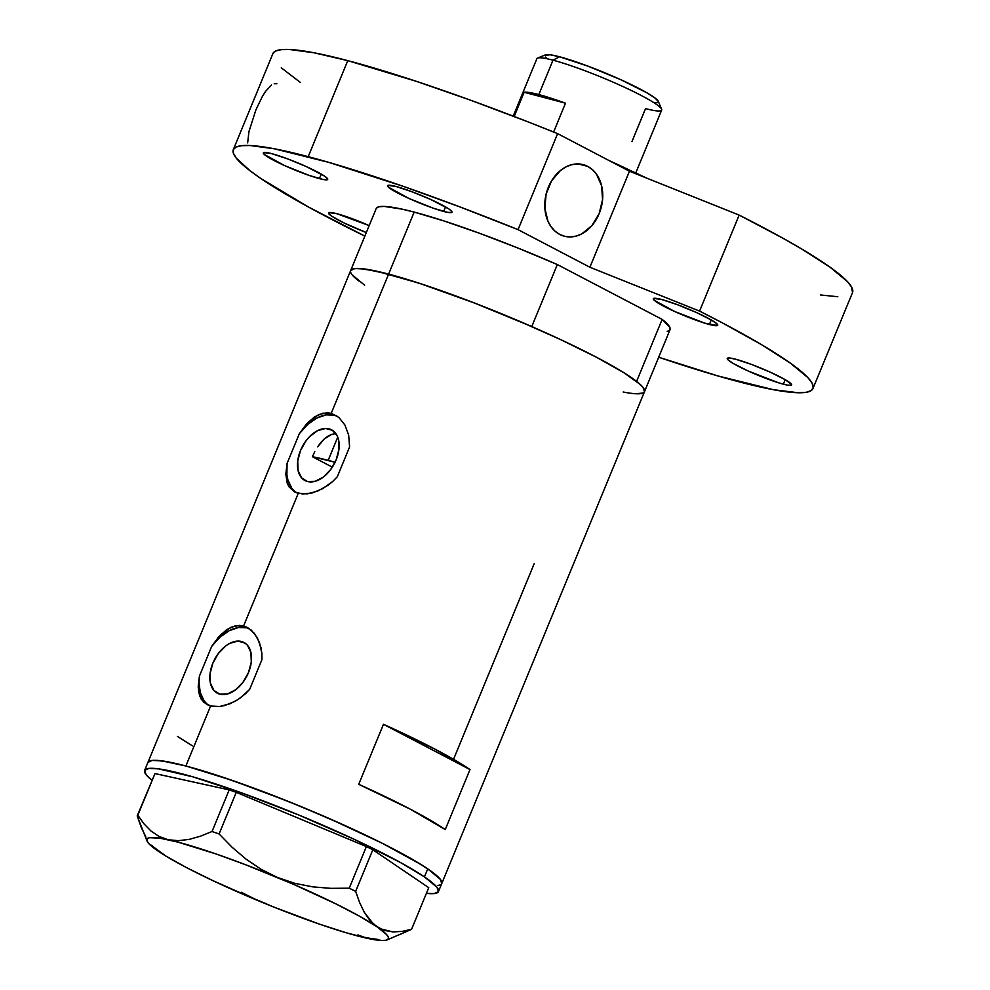 <?xml version="1.0" encoding="UTF-8"?>
<svg xmlns="http://www.w3.org/2000/svg" width="990" height="990" viewBox="0 0 990 990"><rect width="100%" height="100%" fill="white"/><g stroke="black" fill="none" stroke-linecap="round" stroke-linejoin="round"><path stroke-width="1.49" d="M329.175 428.893A28.648 18.142 117.6 0 1 331.601 429.833A28.648 18.142 117.6 0 1 335.313 461.786A28.648 18.142 117.6 0 1 307.469 481.536L301.48 477.737L298.064 470.498L297.718 460.944L300.514 450.512L306.021 440.798L309.548 436.677L317.456 430.712L325.487 428.472L332.442 430.316L337.243 435.934L338.592 439.919L338.927 449.485L336.13 459.917L330.623 469.631L323.247 477.155L315.117 481.338L307.469 481.536A28.648 18.142 117.6 0 1 305.044 480.596A28.648 18.142 117.6 0 1 301.331 448.643A28.648 18.142 117.6 0 1 329.175 428.893L333.766 431.281L329.175 428.893M241.535 641.52A28.648 18.142 117.6 0 1 243.961 642.461A28.648 18.142 117.6 0 1 247.673 674.425A28.648 18.142 117.6 0 1 219.829 694.176L213.84 690.364L210.412 683.137L210.078 673.571L212.875 663.139L218.382 653.425L225.757 645.913L229.804 643.351L237.847 641.112L244.802 642.943L247.525 645.332L250.94 652.559L251.287 662.124L248.49 672.557L242.983 682.271L235.595 689.795L227.477 693.965L219.829 694.176A28.648 18.142 117.6 0 1 217.404 693.235A28.648 18.142 117.6 0 1 213.692 661.271A28.648 18.142 117.6 0 1 241.535 641.52L246.114 643.921L241.535 641.52M249.109 628.477A43.535 27.572 -62.4 0 0 247.166 627.846A43.535 27.572 -62.4 0 0 211.699 646.334L220.832 634.553L231.017 627.215L239.469 625.395L243.59 625.965L247.166 627.846L243.59 625.965L298.25 493.342L294.5 491.882L288.931 486.721L287.199 483.095L285.825 474.173L287.063 463.456L299.339 433.694L308.472 421.913L318.669 414.575L327.108 412.756L331.229 413.337L334.818 415.206A43.535 27.572 -62.4 0 0 299.339 433.694L306.553 423.955L314.511 416.889L322.901 413.177L331.229 413.337L388.612 274.106A158.92 17.535 -157.6 0 0 350.658 270.555A158.92 17.535 22.4 0 1 388.612 274.106L331.229 413.337L338.852 417.421L344.891 424.957L348.678 435.142L349.581 446.96L337.305 476.735L332.85 481.338L328.012 485.298L317.617 491.127L307.321 493.861L298.25 493.342L243.59 625.965L251.2 630.048L257.252 637.597L261.026 647.782L261.88 653.548L261.942 659.6L249.666 689.374L240.372 697.925L235.212 701.229L224.73 705.536L219.669 706.501L210.61 705.981L206.861 704.521L201.292 699.348L198.532 691.552L199.423 676.096L211.699 646.334L218.901 636.595L226.871 629.516L235.261 625.816L243.59 625.965L247.549 627.536L254.455 633.414L259.454 642.399L261.88 653.548L261.942 659.6L249.666 689.374L245.211 693.978L237.823 699.67L229.977 703.766L219.669 706.501L210.61 705.981L185.873 765.988L210.61 705.981L203.73 702.281L199.547 695.735L198.186 686.812L199.423 676.096A43.535 27.572 -62.4 0 0 208.766 705.387M144.614 770.443A158.92 17.535 22.4 0 1 262.536 800.625A158.92 17.535 22.4 0 1 424.45 876.88L400.443 862.5L354.321 839.359L298.646 814.956L241.882 792.978L192.691 776.804L158.536 768.871L148.847 768.426L144.639 770.393L146.075 774.687L151.916 780.219A158.92 17.535 22.4 0 1 144.614 770.443L147.918 762.436A158.92 17.535 22.4 0 1 185.873 765.988A158.92 17.535 22.4 0 1 350.881 828.246A158.92 17.535 22.4 0 1 441.763 883.55A158.92 17.535 -157.6 0 0 427.742 868.874L424.45 876.88A158.92 17.535 22.4 0 1 438.459 891.557A158.92 17.535 22.4 0 1 426.393 893.351L434.239 893.562L438.446 891.594L437.011 887.3L424.45 876.88L427.742 868.874A158.92 17.535 -157.6 0 0 265.827 792.631A158.92 17.535 -157.6 0 0 147.918 762.436L376.212 208.544A158.92 17.535 -157.6 0 1 414.179 212.095L388.612 274.106L364.629 268.983L354.915 268.538L350.683 270.493M534.142 563.793L453.791 758.711M438.459 891.557L670.057 329.658A158.92 17.535 -157.6 0 0 662.149 319.399L636.595 381.41A158.92 17.535 22.4 0 1 644.502 391.669A158.92 17.535 -157.6 0 0 553.62 336.353A158.92 17.535 -157.6 0 0 388.612 274.106A158.92 17.535 22.4 0 1 531.766 326.564L557.333 264.553A158.92 17.535 -157.6 0 0 414.179 212.095L444.126 221.005L479.692 233.343L518.339 248.205L557.333 264.553L662.149 319.399L636.595 381.41L641.755 385.939L644.341 389.503L644.317 392.015M358.726 784.303L383.464 724.296A158.92 17.535 22.4 0 1 469.99 769.564L445.253 829.571A158.92 17.535 -157.6 0 0 358.726 784.303L383.464 724.296L469.99 769.564L445.253 829.571L410.107 809.077L358.726 784.303M636.05 393.76L643.067 393.005M644.478 391.731L643.067 387.436L640.245 384.479L623.737 372.624L596.364 357.204L560.476 339.533L519.181 321.144L476.017 303.596L421.988 284.142L388.612 274.106L414.179 212.095L401.989 209.125L384.269 206.427L379.046 206.749L376.41 208.185M352.094 274.774L364.617 285.182M185.873 765.988L168.696 762.003L156.37 760.345L152.175 760.419L147.943 762.374L152.138 760.431L161.84 760.865L185.786 765.963L231.846 780.281L287.508 801.083L330.462 819.077L382.363 843.319L420.936 864.468L433.274 872.846L440.303 879.306L427.804 868.911L412.979 859.704L382.462 843.381L344.396 825.289L302.074 806.999L259.12 790.094L219.236 776.024L185.873 765.988M440.34 884.874L437.531 885.567L440.315 884.887M441.738 883.612L440.327 879.33L441.738 883.6M335.4 433.67L331.675 434.4L335.4 433.67M327.925 436.194L331.675 434.4L324.275 438.954L327.925 436.194M320.822 442.542L324.275 438.954L317.629 446.837L320.822 442.542M314.808 451.601L312.407 456.724L314.808 451.601M312.407 456.724L332.343 467.156L312.407 456.724A139.318 15.382 22.4 0 1 328.173 460.362L337.751 437.135L328.173 460.362A139.318 15.382 22.4 0 1 335.078 462.268L312.407 456.724M383.464 724.296L434.845 749.071L469.99 769.564L383.464 724.296M177.408 736.412L192.506 745.878M336.761 415.837A43.535 27.572 -62.4 0 0 334.818 415.206L338.852 417.421L344.891 424.957L348.678 435.142L349.581 446.96L337.305 476.735L332.85 481.338L322.864 488.59L312.37 492.896L302.556 494.01L294.5 491.882L288.931 486.721L287.199 483.095L285.825 474.173L287.063 463.456A43.535 27.572 -62.4 0 0 296.418 492.76M334.818 415.206L326.156 414.872L316.812 418.065L307.605 424.537L299.339 433.694L287.063 463.456L286.902 474.755L287.867 479.828L291.765 488.219L294.624 491.374M247.166 627.846L238.516 627.499L229.173 630.704L219.966 637.176L211.699 646.334L199.423 676.096L198.99 681.9L200.228 692.455L204.126 700.858L206.984 704.001M241.3 892.262L257.858 900.566M357.86 934.931L367.08 938.273L377.128 939.213M399.304 934.746L411.58 929.301L402.15 931.404L393.055 931.924L384.59 930.464L376.868 926.714L370.074 920.601L364.37 912.446L359.618 902.571L355.657 891.371L372.822 849.754L428.732 887.671L411.58 929.301L402.15 931.404L393.055 931.924L380.63 928.892L373.329 923.93L364.37 912.446L359.618 902.571L355.657 891.371L349.235 888.191L330.969 888.352L312.865 886.879L294.946 883.365L277.41 877.449L261.113 869.307L245.965 859.073L231.945 847.118L219.099 833.951L236.263 792.334L366.387 846.561L349.235 888.191L330.969 888.352L312.865 886.879L294.946 883.365L277.41 877.449L261.113 869.307L245.965 859.073L231.945 847.118L219.099 833.951L212.033 831.513L200.45 836.204L189.201 839.384L178.386 840.683L168.176 839.743L159.093 836.476L151.037 831.068L143.971 823.816L137.82 815.203L154.984 773.574L229.197 789.884L212.033 831.513L200.45 836.204L189.201 839.384L178.386 840.683L168.176 839.743L159.093 836.476L151.037 831.068L143.971 823.816L137.82 815.203L137.189 815.946L141.137 827.133L145.926 837.057M151.631 845.212L158.4 851.301A130.618 14.417 22.4 0 1 147.015 841.017A130.618 14.417 22.4 0 1 168.176 839.743A130.618 14.417 22.4 0 1 277.41 877.449A130.618 14.417 22.4 0 1 376.868 926.714A130.618 14.417 22.4 0 1 387.028 939.955A130.618 14.417 22.4 0 1 367.08 938.273L367.092 938.273A130.618 14.417 22.4 0 1 257.846 900.554L266.384 903.771M387.028 939.955L411.58 929.301L428.732 887.671L372.822 849.754L366.387 846.561L236.263 792.334L229.197 789.884L154.984 773.574L137.189 815.946L147.015 841.017M154.873 848.529L162.187 853.479M362.34 936.899L381.484 940.5L385.815 940.302L388.117 939.225L388.365 937.283L386.546 934.523L376.868 926.714L359.741 916.344L336.353 904.105L293.052 884.107L245.891 864.852L215.857 853.9L178.002 842.131L160.058 838.196L149.453 837.713L147.139 838.79L146.904 840.733L148.723 843.492L166.085 856.202L186.528 867.599L212.479 880.457L257.846 900.554A130.618 14.417 22.4 0 1 158.4 851.289M249.431 896.693L273.661 907.013L319.399 924.115L345.906 932.679L367.08 938.273M349.235 888.191L366.387 846.561L372.822 849.754L355.657 891.371L349.235 888.191M212.033 831.513L229.197 789.884L236.263 792.334L219.099 833.951L212.033 831.513M137.189 815.946L154.984 773.574L137.189 815.946M644.502 391.669A158.92 17.535 22.4 0 1 623.18 392.003M358.566 280.813A158.92 17.535 22.4 0 1 350.658 270.555M350.844 270.196L353.492 268.76L358.702 268.438L376.423 271.136L418.572 283.016L473.245 302.532L531.766 326.564L557.333 264.553L662.149 319.399L669.896 327.492L669.871 330.004L667.223 331.44M630.098 170.379A130.618 14.417 -157.6 0 0 609.283 160.665L630.754 170.688M635.753 172.978L661.666 110.1A67.481 7.45 -157.6 0 0 623.069 86.613A67.481 7.45 -157.6 0 0 553.002 60.18L538.82 94.582A67.481 7.45 22.4 0 1 565.5 103.195L524.156 92.268L514.169 116.498L524.156 92.268A67.481 7.45 22.4 0 1 538.82 94.582L553.002 60.18L559.486 56.764A61.392 6.782 -157.6 0 0 545.465 54.846L537.582 58.064A67.481 7.45 22.4 0 1 553.002 60.18A67.481 7.45 -157.6 0 0 536.877 58.67L513.204 116.127M544.834 55.366L550.217 54.784L559.486 56.764L553.002 60.18A67.481 7.45 22.4 0 1 619.827 85.14A67.481 7.45 22.4 0 1 661.592 109.172A67.481 7.45 22.4 0 1 645.542 108.591L631.942 141.595M565.5 103.195L553.62 132.017L565.5 103.195L524.156 92.268L538.82 94.582L565.5 103.195M661.592 109.172L658.276 101.339A61.392 6.782 -157.6 0 0 620.272 79.472A61.392 6.782 -157.6 0 0 559.486 56.764L587.775 66.082L620.73 79.67L647.212 92.973L655.071 98.059L658.325 101.487M658.325 102.205L655.071 102.985M546.468 58.175L545.379 57.024M783.337 384.182A34.836 3.849 22.4 0 1 747.165 370.545A34.836 3.849 22.4 0 1 727.254 358.417A34.836 3.849 22.4 0 1 735.57 359.197L729.098 357.959L727.254 358.813L728.182 360.001L733.553 363.652L748.588 371.188L778.647 382.833L787.1 385.061L791.332 385.259L791.654 384.578L785.342 379.739L770.319 372.203L751.62 364.481L735.57 359.197A34.836 3.849 22.4 0 1 771.73 372.846A34.836 3.849 22.4 0 1 791.654 384.962A34.836 3.849 22.4 0 1 783.337 384.182L785.206 379.653L783.337 384.182M366.325 232.551A34.836 3.849 22.4 0 1 328.556 212.924A34.836 3.849 22.4 0 1 336.872 213.704L328.878 212.64L328.556 213.32L331.613 216.142L344.186 223.035L366.325 232.551M319.399 178.608A34.836 3.849 22.4 0 1 283.227 164.959A34.836 3.849 22.4 0 1 263.315 152.844A34.836 3.849 22.4 0 1 271.631 153.623L263.625 152.547L264.243 154.415L284.65 165.615L309.288 175.465L323.161 179.487L327.405 179.685L327.715 178.992L324.658 176.183L306.38 166.617L287.682 158.907L271.631 153.623A34.836 3.849 22.4 0 1 307.791 167.261A34.836 3.849 22.4 0 1 327.715 179.388A34.836 3.849 22.4 0 1 319.399 178.608L321.267 174.079L319.399 178.608M443.681 211.439A34.836 3.849 22.4 0 1 407.509 197.79A34.836 3.849 22.4 0 1 387.585 185.674A34.836 3.849 22.4 0 1 395.913 186.454L387.907 185.378L388.525 187.246L408.932 198.446L433.571 208.296L447.443 212.318L451.675 212.516L451.069 210.647L448.94 209.014L430.662 199.448L411.964 191.738L395.913 186.454A34.836 3.849 22.4 0 1 432.073 200.091A34.836 3.849 22.4 0 1 451.997 212.219A34.836 3.849 22.4 0 1 443.681 211.439L445.537 206.91L443.681 211.439M709.397 324.485A34.836 3.849 22.4 0 1 673.237 310.848A34.836 3.849 22.4 0 1 653.313 298.72A34.836 3.849 22.4 0 1 661.642 299.5L653.635 298.423L654.254 300.292L674.66 311.491L704.719 323.136L717.404 325.561L716.785 323.693L711.414 320.042L696.378 312.494L677.692 304.784L661.642 299.5A34.836 3.849 22.4 0 1 697.802 313.149A34.836 3.849 22.4 0 1 717.725 325.264A34.836 3.849 22.4 0 1 709.397 324.485L711.265 319.956L709.397 324.485M587.775 166.431A37.001 28.351 -75.2 0 1 600.249 210.734A37.001 28.351 -75.2 0 1 564.3 236.214A37.001 28.351 -75.2 0 1 559.734 234.444L564.956 236.375L570.512 236.932L576.205 236.09L581.786 233.863L591.834 225.708L599.136 213.704L602.564 199.683L601.611 185.774L596.413 174.092L592.453 169.674L587.775 166.431L582.553 164.488L576.997 163.932L571.317 164.786L565.723 167.001L560.439 170.503L551.603 180.786L546.134 194.052L544.871 208.296L548.002 221.339L551.096 226.772L555.056 231.202L559.734 234.444A37.001 28.351 -75.2 0 1 547.272 190.142A37.001 28.351 -75.2 0 1 583.209 164.649A37.001 28.351 -75.2 0 1 587.775 166.431L578.358 163.944L587.775 166.431M646.779 178.151A187.209 20.666 -157.6 0 0 613.961 163.103L646.779 178.151M233.318 149.638A313.471 34.601 22.4 0 0 364.852 236.115L308.15 206.848L260.865 178.509L249.963 170.701L236.152 157.979L233.368 153.19L233.368 149.527L236.165 147.003L241.721 145.666L249.987 145.518L274.304 148.772L329.175 162.484L403.252 186.343L459.323 206.7L518.042 229.643L557.618 133.638A313.471 34.601 -157.6 0 0 347.775 60.638L308.199 156.655A313.471 34.601 22.4 0 1 518.042 229.643L589.892 267.238L699.571 311.108A313.471 34.601 22.4 0 1 812.963 388.55A313.471 34.601 22.4 0 1 738.082 381.546A313.471 34.601 22.4 0 1 658.697 357.229L717.948 375.953L773.499 389.714L798.249 392.745L806.281 392.288L811.293 390.518L813.236 387.449L812.072 383.118L807.84 377.574L790.317 363.082L761.421 344.594L722.391 322.876L699.571 311.108L589.892 267.238L518.042 229.643L557.618 133.638L629.467 171.221L739.146 215.09L699.571 311.108L739.146 215.09L782.657 238.07L800.997 248.577L829.892 267.065L847.415 281.556L851.648 287.112L852.514 292.57A313.471 34.601 -157.6 0 0 739.146 215.09L629.467 171.221L589.892 267.238L629.467 171.221L557.618 133.638L528.078 121.894L470.386 100.126L416.53 81.39L347.775 60.638A313.471 34.601 -157.6 0 0 272.894 53.621L233.318 149.638A313.471 34.601 22.4 0 1 308.199 156.655L347.775 60.638L313.88 52.755L289.563 49.5L281.296 49.648L275.74 50.997L272.943 53.51M837.825 296.728L820.5 294.971M300.44 82.492L281.284 67.815M369.183 225.609L336.872 213.704A34.836 3.849 22.4 0 1 369.183 225.609M271.483 85.053L265.555 91.377L262.375 96.426L255.927 109.791L248.96 131.559L247.649 142.869M276.866 83.729L274.205 83.754M812.963 388.55L852.538 292.533"/></g></svg>
